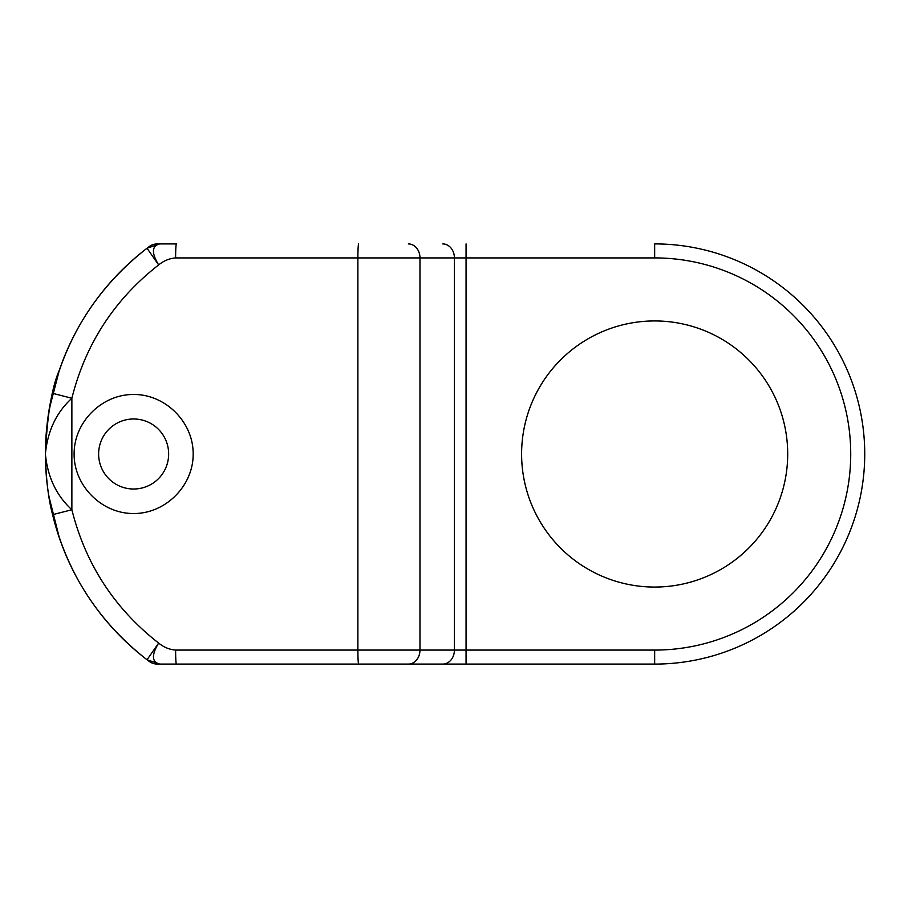 <?xml version="1.0" encoding="UTF-8"?>
<svg xmlns="http://www.w3.org/2000/svg" width="908" height="908" viewBox="0 0 908 908"><rect width="100%" height="100%" fill="white"/><g stroke="black" fill="none" stroke-linecap="round" stroke-linejoin="round"><path stroke-width="1.36" d="M48.51 494.043L52.607 514.666C67.453 573.822 98.927 622.184 147.028 659.764L158.65 643.08C114.442 608.553 85.522 564.106 71.868 509.751L52.607 514.666C67.453 573.822 98.927 622.184 147.028 659.764L149.048 661.285A259.109 259.109 0 0 1 61.449 543.767A259.109 259.109 0 0 0 149.048 661.285A259.109 259.109 0 0 1 61.449 543.767A259.109 259.109 0 0 0 149.048 661.285L149.06 661.296A14.006 14.006 0 0 0 157.447 664.089L408.328 664.089A14.006 11.645 -90 0 0 419.973 650.083A14.006 11.645 90 0 1 408.328 664.089L466.065 664.089L466.065 650.083L654.657 650.083A196.083 196.083 0 0 0 850.728 454A196.083 196.083 0 0 0 654.657 257.917L466.065 257.917L466.065 650.083L466.065 257.917L454.409 257.917L454.409 650.083A14.006 11.645 90 0 1 442.764 664.089A14.006 11.645 -90 0 0 454.409 650.083L454.409 257.917L419.973 257.917L419.973 650.083L357.888 650.083A14.006 0.772 90 0 0 358.66 664.089A14.006 0.772 -90 0 1 357.888 650.083L357.888 257.917L419.973 257.917L419.973 650.083L466.065 650.083L466.065 664.089L654.657 664.089L176.39 664.089A14.006 0.772 -90 0 1 175.619 650.083L357.888 650.083L357.888 257.917L175.619 257.917C169.41 258.428 163.746 260.766 158.65 264.92C114.442 299.447 85.522 343.894 71.868 398.249L71.868 509.751C85.522 564.106 114.442 608.553 158.65 643.08C163.746 647.234 169.41 649.572 175.619 650.083L654.657 650.083A196.083 196.083 0 0 0 850.728 454A196.083 196.083 0 0 0 654.657 257.917A196.083 196.083 0 0 1 850.728 454A196.083 196.083 0 0 1 654.657 650.083L654.657 664.089A210.088 210.088 0 0 0 864.734 454A210.088 210.088 0 0 0 654.657 243.912A210.088 210.088 0 0 1 864.734 454A210.088 210.088 0 0 1 654.657 664.089L654.657 650.083A196.083 196.083 0 0 0 850.728 454A196.083 196.083 0 0 0 654.657 257.917L654.657 243.912L654.657 257.917L466.065 257.917L466.065 243.912L466.065 257.917L454.409 257.917A14.006 11.645 -90 0 0 442.764 243.912A14.006 11.645 90 0 1 454.409 257.917L419.973 257.917A14.006 11.645 -90 0 0 408.328 243.912A14.006 11.645 90 0 1 419.973 257.917L357.888 257.917A14.006 0.772 -90 0 1 358.66 243.912A14.006 0.772 90 0 0 357.888 257.917L175.619 257.917A14.006 0.772 -90 0 1 176.39 243.912L159.797 243.912C151.749 245.898 151.364 252.901 158.65 264.92C163.746 260.766 169.41 258.428 175.619 257.917A14.006 0.772 -90 0 1 176.39 243.912L157.447 243.912A14.006 14.006 0 0 0 149.048 246.704A259.109 259.109 0 0 0 61.404 364.346A259.109 259.109 0 0 1 149.048 246.715A259.109 259.109 0 0 0 61.404 364.346A259.109 259.109 0 0 1 149.048 246.715L147.028 248.236C98.927 285.816 67.453 334.178 52.607 393.334L48.51 413.957M133.635 489.015A35.015 35.015 0 0 0 168.65 454A35.015 35.015 0 0 0 133.635 418.985A35.015 35.015 0 0 0 98.62 454A35.015 35.015 0 0 0 133.635 489.015A35.015 35.015 0 0 0 168.65 454A35.015 35.015 0 0 0 133.635 418.985A35.015 35.015 0 0 0 98.62 454A35.015 35.015 0 0 0 133.635 489.015M133.635 513.519C165.483 513.758 193.393 485.848 193.166 454C193.393 422.152 165.483 394.242 133.635 394.481C165.483 394.242 193.393 422.152 193.166 454C193.393 485.848 165.483 513.758 133.635 513.519C101.787 513.758 73.877 485.848 74.115 454C73.877 422.152 101.787 394.242 133.635 394.481C101.787 394.242 73.877 422.152 74.115 454C73.877 485.848 101.787 513.758 133.635 513.519M59.395 369.999C51.847 387.285 47.182 415.285 45.4 454C45.99 479.027 48.396 499.252 52.607 514.666L71.868 509.751C56.398 495.575 47.568 476.995 45.4 454C47.568 431.005 56.398 412.414 71.868 398.249L71.868 509.751C56.398 495.575 47.568 476.995 45.4 454C47.568 431.005 56.398 412.414 71.868 398.249L52.607 393.334L71.868 398.249C85.522 343.894 114.442 299.447 158.65 264.92L147.028 248.236L159.797 243.912C151.749 245.898 151.364 252.901 158.65 264.92L147.028 248.236L147.811 247.646L147.028 248.236C98.927 285.816 67.453 334.178 52.607 393.334C48.396 408.748 45.99 428.962 45.4 454C47.182 415.285 51.847 387.285 59.395 369.999L49.486 408.18L47.704 419.564M61.097 365.198A259.109 259.109 0 0 0 61.097 542.802A259.109 259.109 0 0 1 61.097 365.198A259.109 259.109 0 0 0 61.097 542.802A259.109 259.109 0 0 1 61.097 365.198M48.862 496.199L59.395 538.001L48.93 496.642M147.028 248.236L159.797 243.912L157.447 243.912A14.006 14.006 0 0 0 149.048 246.715M147.028 659.764L159.797 664.089C151.749 662.102 151.364 655.099 158.65 643.08C163.746 647.234 169.41 649.572 175.619 650.083A14.006 0.772 -90 0 0 176.39 664.089L159.797 664.089L147.028 659.764L147.811 660.354L147.028 659.764L158.65 643.08C151.364 655.099 151.749 662.102 159.797 664.089L157.447 664.089A14.006 14.006 0 0 1 149.048 661.285L149.06 661.296M654.657 320.944A133.056 133.056 0 0 1 787.701 454A133.056 133.056 0 0 1 654.657 587.056A133.056 133.056 0 0 1 521.601 454A133.056 133.056 0 0 1 654.657 320.944A133.056 133.056 0 0 0 521.601 454A133.056 133.056 0 0 0 654.657 587.056A133.056 133.056 0 0 0 787.701 454A133.056 133.056 0 0 0 654.657 320.944M52.607 393.334C48.09 411.823 45.695 431.141 45.411 451.299M52.607 514.666C48.079 496.381 45.684 476.745 45.411 455.759"/></g></svg>
